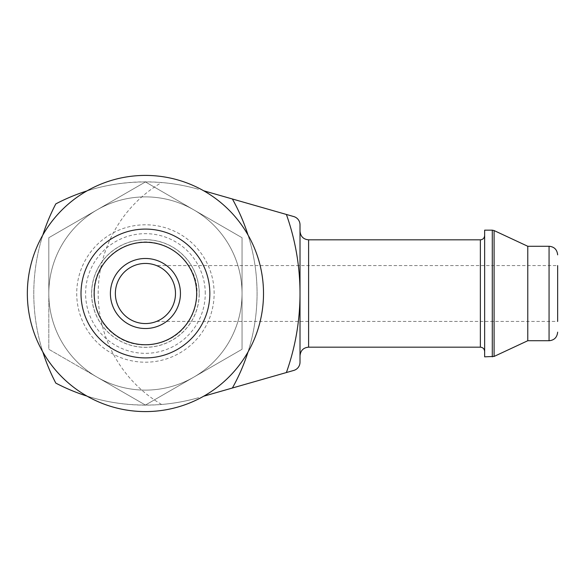 <?xml version="1.0" encoding="UTF-8"?>
<svg xmlns="http://www.w3.org/2000/svg" width="587" height="587" viewBox="0 0 587 587"><rect width="100%" height="100%" fill="white"/><g stroke="black" fill="none" stroke-linecap="round" stroke-linejoin="round"><path stroke-width="0.44" stroke-dasharray="2.94 2.2" d="M156.582 321.412L557.65 321.412L557.65 265.588L557.65 321.412L557.65 265.588L156.582 265.588C159.759 266.021 176.261 276.433 175.484 293.5C176.276 310.501 159.796 320.979 156.582 321.412C159.759 320.986 176.283 310.523 175.484 293.5C176.254 276.462 159.796 266.021 156.582 265.588M97.119 377.17L48.809 349.28L48.809 293.5A96.613 96.613 0 0 0 193.732 377.17A96.613 96.613 0 0 0 193.732 209.83A96.613 96.613 0 0 0 48.809 293.5L48.809 237.72L145.422 181.941L242.042 237.72L242.042 349.28L145.422 405.059L97.119 377.17L145.422 405.059L242.042 349.28L242.042 237.72L145.422 181.941L48.809 237.72L48.809 349.28L97.119 377.17A96.613 96.613 0 0 0 242.042 293.5A96.613 96.613 0 0 0 97.119 209.83A96.613 96.613 0 0 0 97.119 377.17M86.927 396.078A193.233 193.233 0 0 0 198.619 397.678A193.233 193.233 0 0 1 161.579 404.465C138.106 406.16 115.94 404.164 95.094 398.47C75.363 393.4 56.337 383.502 55.816 383.113A193.233 193.233 0 0 1 55.816 203.887C56.337 203.506 75.261 193.644 94.969 188.559C115.83 182.858 138.033 180.847 161.579 182.535A193.233 193.233 0 0 1 198.619 189.322A193.233 193.233 0 0 0 86.927 190.922M203.63 396.24L293.786 370.426A8.585 8.585 0 0 0 300.008 362.172L300.008 224.828A8.585 8.585 0 0 0 293.786 216.574L203.63 190.76M91.594 293.5A53.828 53.828 0 0 1 145.422 239.672A53.828 53.828 0 0 1 199.257 293.5A53.828 53.828 0 0 1 145.422 347.328A53.828 53.828 0 0 1 91.594 293.5M248 352.002A193.233 193.233 0 0 0 248 234.998M42.851 234.998A193.233 193.233 0 0 0 42.851 352.002M300.008 293.5L300.008 231.234L300.008 293.5M484.649 356.837L484.649 230.163M527.772 340.731L527.772 246.269M232.379 388.014A193.233 193.233 0 0 0 232.379 198.986M209.838 293.5A64.409 64.409 0 0 0 113.218 237.72A64.409 64.409 0 0 0 113.218 349.28A64.409 64.409 0 0 0 209.838 293.5M196.674 293.5A51.252 51.252 0 0 0 119.799 249.115A51.252 51.252 0 0 0 119.799 337.885A51.252 51.252 0 0 0 196.674 293.5A51.252 51.252 0 0 0 119.799 249.115A51.252 51.252 0 0 0 119.799 337.885A51.252 51.252 0 0 0 196.674 293.5A51.252 51.252 0 0 0 119.799 249.115A51.252 51.252 0 0 0 119.799 337.885A51.252 51.252 0 0 0 196.674 293.5M48.809 293.5A96.613 96.613 0 0 1 193.732 209.83A96.613 96.613 0 0 1 193.732 377.17A96.613 96.613 0 0 1 48.809 293.5M175.484 293.5A30.062 30.062 0 0 0 130.395 267.467A30.062 30.062 0 0 0 130.395 319.533A30.062 30.062 0 0 0 175.484 293.5M263.512 293.5A118.082 118.082 0 0 0 86.384 191.237A118.082 118.082 0 0 0 86.384 395.763A118.082 118.082 0 0 0 263.512 293.5M161.579 404.465A128.817 128.817 0 0 1 161.579 182.535M55.816 383.113A193.233 193.233 0 0 1 55.816 203.887M308.601 347.174L308.601 239.826M480.357 347.174L480.357 239.826M492.288 356.837L492.288 230.163M494.1 356.434L494.1 230.566M549.065 340.731L549.065 246.269M214.13 293.5A68.701 68.701 0 0 0 111.075 234A68.701 68.701 0 0 0 111.075 353A68.701 68.701 0 0 0 214.13 293.5M199.191 293.5A53.762 53.762 0 0 0 118.545 246.936A53.762 53.762 0 0 0 118.545 340.064A53.762 53.762 0 0 0 199.191 293.5M205.259 293.5A59.837 59.837 0 0 0 115.507 241.683A59.837 59.837 0 0 0 115.507 345.317A59.837 59.837 0 0 0 205.259 293.5M196.953 293.5C196.828 305.82 192.888 316.767 185.125 326.343C169.291 346.528 137.219 351.092 116.461 336.116C94.903 322.336 87.338 290.829 100.267 268.677C108.617 254.266 120.981 245.579 137.365 242.607C170.355 237.133 198.575 265.882 196.953 293.5"/><path stroke-width="0.88" d="M86.927 190.922A193.233 193.233 0 0 0 55.816 203.887A193.233 193.233 0 0 0 42.851 234.998M42.851 352.002A193.233 193.233 0 0 0 55.816 383.113A193.233 193.233 0 0 0 86.927 396.078M203.63 396.24L232.379 388.014A193.233 193.233 0 0 0 248 352.002M248 234.998A193.233 193.233 0 0 0 232.379 198.986L203.63 190.76M232.379 198.986L293.786 216.574A8.585 8.585 0 0 1 300.008 224.828L300.008 362.172A8.585 8.585 0 0 1 293.786 370.426L232.379 388.014M492.288 230.163L484.649 230.163L484.649 356.837L494.1 356.434L494.1 230.566L492.288 230.163L492.288 356.837M494.1 230.566L527.772 246.269L527.772 340.731L494.1 356.434M557.65 265.588L557.65 321.412M180.444 293.5A35.015 35.015 0 0 0 127.915 263.174A35.015 35.015 0 0 0 127.915 323.826A35.015 35.015 0 0 0 180.444 293.5M196.674 293.5A51.252 51.252 0 0 0 119.799 249.115A51.252 51.252 0 0 0 119.799 337.885A51.252 51.252 0 0 0 196.674 293.5M209.838 293.5A64.409 64.409 0 0 0 113.218 237.72A64.409 64.409 0 0 0 113.218 349.28A64.409 64.409 0 0 0 209.838 293.5M263.512 293.5A118.082 118.082 0 0 0 86.384 191.237A118.082 118.082 0 0 0 86.384 395.763A118.082 118.082 0 0 0 263.512 293.5M175.484 293.5A30.062 30.062 0 0 0 130.395 267.467A30.062 30.062 0 0 0 130.395 319.533A30.062 30.062 0 0 0 175.484 293.5M300.008 231.234C300.566 236.502 303.428 239.364 308.601 239.826L308.601 347.174C303.428 347.636 300.566 350.498 300.008 355.766M308.601 239.826L480.357 239.826L480.357 347.174C482.94 347.409 484.37 348.839 484.649 351.466M527.772 246.269L549.065 246.269L549.065 340.731C554.231 340.269 557.092 337.408 557.65 332.147M286.39 372.547A236.172 236.172 0 0 0 286.39 214.453M308.601 347.174L480.357 347.174M480.357 239.826C482.94 239.591 484.37 238.161 484.649 235.534M527.772 340.731L549.065 340.731M549.065 246.269C554.231 246.731 557.092 249.592 557.65 254.853"/></g></svg>
